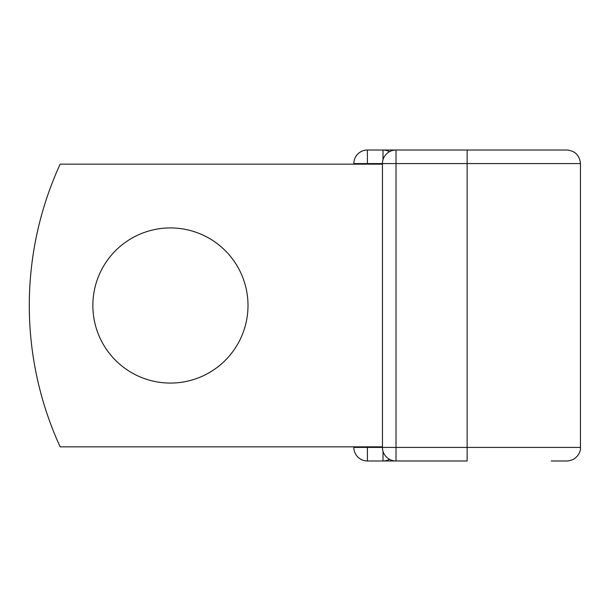 <?xml version="1.0" encoding="UTF-8"?>
<svg xmlns="http://www.w3.org/2000/svg" width="611" height="611" viewBox="0 0 611 611"><rect width="100%" height="100%" fill="white"/><g stroke="black" fill="none" stroke-linecap="round" stroke-linejoin="round"><path stroke-width="0.92" d="M247.997 305.5A77.574 77.574 0 0 0 170.423 227.926A77.574 77.574 0 0 0 92.849 305.5A77.574 77.574 0 0 0 170.423 383.074A77.574 77.574 0 0 0 247.997 305.5M467.14 150.016L396.02 150.016L396.02 163.588L580.45 163.588C579.648 155.339 575.127 150.818 566.878 150.016L467.14 150.016L467.14 460.984L367.41 460.984A13.572 13.572 0 0 1 353.838 447.412A13.572 13.572 0 0 0 367.41 460.984A13.572 13.572 0 0 1 353.838 447.412L353.838 446.847M353.838 164.153L353.838 163.588A13.572 13.572 0 0 1 367.41 150.016A13.572 13.572 0 0 0 353.838 163.588A13.572 13.572 0 0 1 367.41 150.016L383.013 150.016A13.572 13.572 0 0 1 389.513 151.673A13.572 13.572 0 0 0 383.013 150.016A13.572 13.572 0 0 1 389.513 151.673A13.572 13.572 0 0 0 383.013 150.016L396.02 150.016A13.572 13.572 0 0 0 382.448 163.588L367.41 163.588L367.41 164.153M551.275 460.984L566.878 460.984C576.471 460.579 581.008 452.239 580.45 447.412L580.45 163.588M367.41 446.847L367.41 447.412L382.448 447.412L382.448 163.588A13.572 13.572 0 0 1 396.02 150.016M382.448 446.847L60.145 446.847A339.242 339.242 0 0 1 60.145 164.153L382.448 164.153M383.013 460.984A13.572 13.572 0 0 0 389.513 459.327A13.572 13.572 0 0 1 383.013 460.984L383.013 451.292M382.448 447.412A13.572 13.572 0 0 0 396.02 460.984L396.02 447.412L382.448 447.412M367.41 150.016A13.572 13.572 0 0 0 353.838 163.588L367.41 163.588L367.41 150.016M353.838 447.412A13.572 13.572 0 0 0 367.41 460.984L367.41 447.412L353.838 447.412M382.448 163.588L396.02 163.588L396.02 447.412L580.45 447.412M383.013 159.708L383.013 150.016"/></g></svg>
